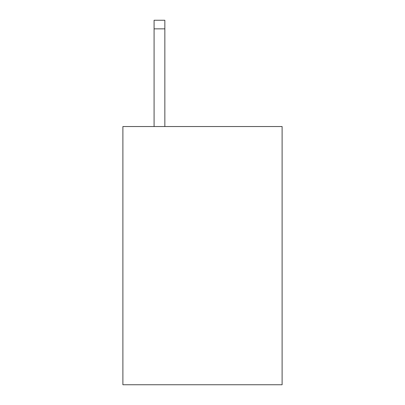 <?xml version="1.0" encoding="UTF-8"?>
<svg xmlns="http://www.w3.org/2000/svg" width="405" height="405" viewBox="0 0 405 405"><rect width="100%" height="100%" fill="white"/><g stroke="black" fill="none" stroke-linecap="round" stroke-linejoin="round"><path stroke-width="0.61" d="M282.113 126.542L282.113 384.75L122.887 384.75L122.887 126.542L282.113 126.542M164.845 126.542L164.845 28.856L154.087 28.856L154.087 20.25L164.845 20.25L164.845 28.856M154.087 126.542L154.087 28.856M164.845 20.25L154.087 20.25"/></g></svg>
